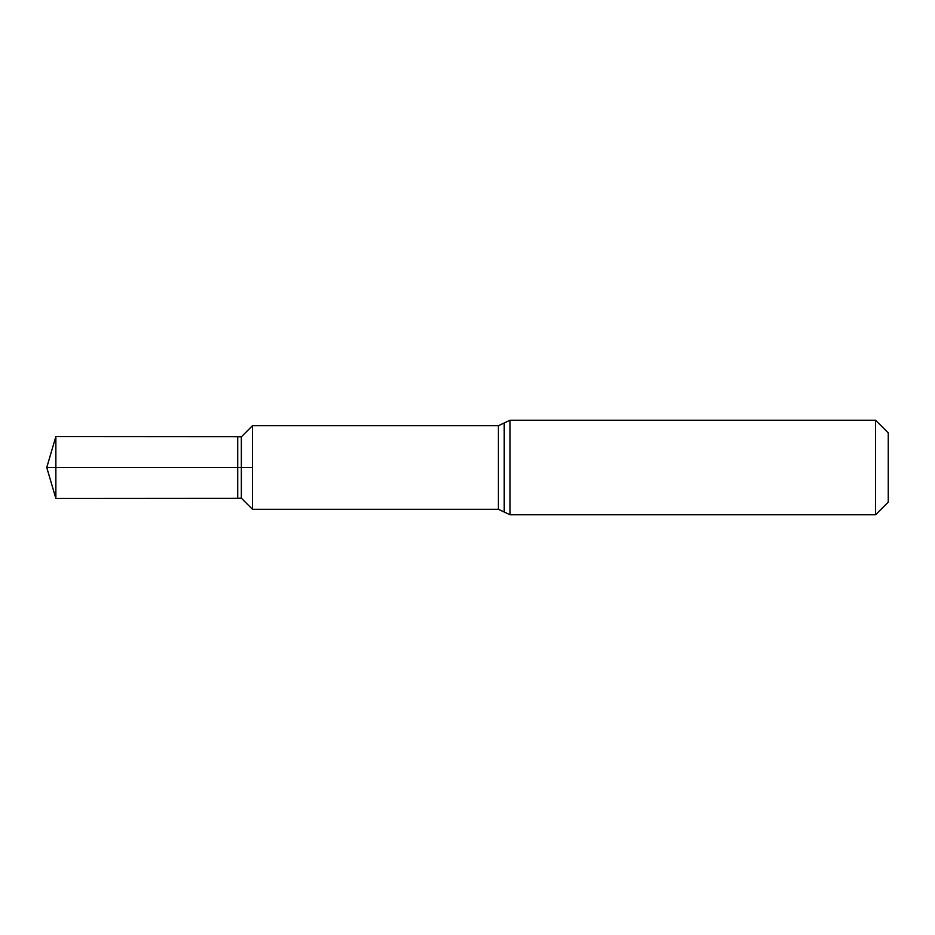 <?xml version="1.0" encoding="UTF-8"?>
<svg xmlns="http://www.w3.org/2000/svg" width="935" height="935" viewBox="0 0 935 935"><rect width="100%" height="100%" fill="white"/><g stroke="black" fill="none" stroke-linecap="round" stroke-linejoin="round"><path stroke-width="1.4" d="M252.497 467.5L252.497 425.705L498.39 425.705L498.39 509.294L252.497 509.294L252.497 425.705L252.485 509.294L252.497 467.5M875.581 420.224L875.581 514.776L888.25 502.107L888.25 432.893L875.581 420.224L510.042 420.224L498.39 425.705M237.7 498.355L241.347 498.156L241.347 436.844L237.7 436.645L237.7 498.355L55.866 498.46L55.866 436.54L46.75 467.5L252.497 467.5L46.75 467.5L55.866 498.46M875.581 514.776L510.042 514.776L510.042 420.224M510.042 514.776L504.222 512.029L504.222 422.971M504.222 512.029L498.39 509.294M252.485 509.294L241.347 498.156M241.347 436.844L252.485 425.705M237.7 436.645L55.866 436.54"/></g></svg>
